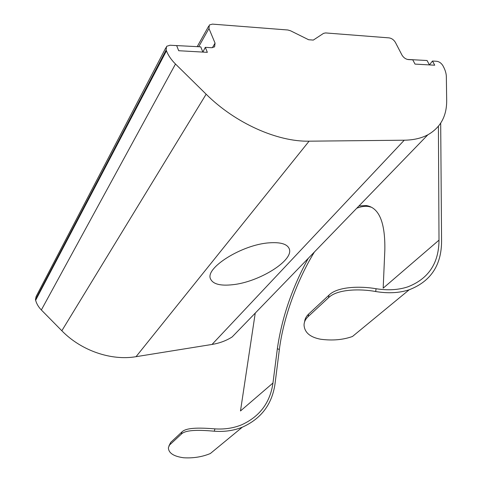 <?xml version="1.0" encoding="UTF-8"?>
<svg xmlns="http://www.w3.org/2000/svg" width="482" height="482" viewBox="0 0 482 482"><rect width="100%" height="100%" fill="white"/><g stroke="black" fill="none" stroke-linecap="round" stroke-linejoin="round"><path stroke-width="0.72" d="M232.529 284.729C220.364 286.037 213.044 284.127 210.586 279.006C204.579 268.221 241.916 244.585 269.179 242.838C280.349 242.042 287.001 243.94 289.134 248.537C294.731 260.033 259.135 282.151 232.529 284.729M356.764 208.23C360.922 206.561 364.802 205.983 368.417 206.489L371.417 207.23M358.976 205.947L366.284 205.549C379.087 207.597 385.275 222.377 384.841 249.893L383.184 288.17L439.006 240.138C438.855 263.22 428.492 278.777 407.917 286.82C398.566 289.947 387.956 290.586 376.081 288.73L375.671 291.526C388.185 293.604 399.361 293.014 409.206 289.766C430.691 281.458 441.476 265.287 441.572 241.265L440.693 123.163M205.302 47.344L207.35 52.339L178.689 50.718L176.677 45.621L170.068 45.224L166.597 46.32L166.133 50.008L166.453 50.833C168.266 55.448 171.279 59.846 175.484 64.022L206.145 94.201C235.3 123.247 277.493 141.889 309.083 141.178L404.253 140.208C413.466 140.069 421.328 138.262 427.853 134.797C440.56 127.531 446.832 116.041 446.675 100.328L446.35 76.704C446.278 73.511 445.254 70.059 443.259 66.347L442.904 65.679C441.313 63.142 439.289 61.684 436.831 61.292L432.487 61.033L434.728 65.215L415.008 64.1L412.773 59.84L408.242 59.569C405.651 59.166 403.561 57.659 401.97 55.062L395.385 42.386C393.824 39.831 391.739 38.325 389.131 37.885L325.567 32.933L323.573 33.348L313.33 40.078L308.631 39.741L290.568 30.794L287.875 29.998L212.405 24.118L209.333 25.01L208.959 28.51L215.056 43.127L214.598 46.838L211.574 47.724L205.302 47.344L202.874 52.086M304.612 321.819C304.847 318.988 306.184 316.403 308.631 314.065L308.106 316.632C305.431 319.168 304.082 322.006 304.052 325.133C304.588 332.532 310.095 337.231 320.566 339.226C332.333 340.792 342.967 339.876 352.475 336.484L409.206 289.766M375.671 291.526C360.416 288.67 337.207 288.983 328.489 297.743L328.983 295.135C337.671 286.356 360.843 286.019 376.081 288.73M328.983 295.135L308.631 314.065M328.489 297.743L308.106 316.632M166.133 50.008L35.457 299.659L35.632 300.298L166.453 50.833M175.484 64.022L41.35 309.968L61.835 330.76L206.145 94.201M309.083 141.178L136.032 356.686L212.032 344.443L404.253 140.208M432.487 61.033L429.414 64.913M427.853 134.797L232.167 336.936C226.287 340.696 219.575 343.196 212.032 344.443M136.032 356.686C111.354 360.928 81.253 350.757 61.835 330.76M41.35 309.968C38.536 307.082 36.632 303.859 35.632 300.298M35.457 299.659L36.09 296.563L165.874 47.706M277.355 348.739L279.367 349.486L275.029 383.762C272.137 404.211 261.238 418.683 242.326 427.191C233.758 430.631 224.419 431.968 214.303 431.203C201.904 430.119 186.034 429.275 181.34 434.101L181.973 431.914C186.648 427.082 202.506 427.914 214.918 428.872C224.534 429.504 233.415 428.161 241.56 424.847C259.678 416.617 270.149 402.675 272.963 383.021L277.355 348.739C281.747 318 292.05 287.862 308.269 258.328M438.415 126.266L439.006 240.138M255.243 313.101L240.488 410.965L272.963 383.021M181.973 431.914L170.694 442.41L168.393 447.7C168.537 453.032 173.616 456.388 183.624 457.761C193.216 458.34 202.115 456.93 210.339 453.532L242.326 427.191M168.875 446.085L170.694 442.41M181.34 434.101L170.062 444.549M279.367 349.486C283.32 318.102 296.846 280.693 314.415 251.972M172.255 45.356L200.735 46.838L202.753 51.791M407.398 59.437L427.076 60.515L429.287 64.666M208.959 28.51L198.711 46.718M212.387 47.718L215.056 43.127M214.918 428.872L214.303 431.203M368.417 206.489L366.284 205.549M197.204 46.627L208.688 26.161"/></g></svg>
